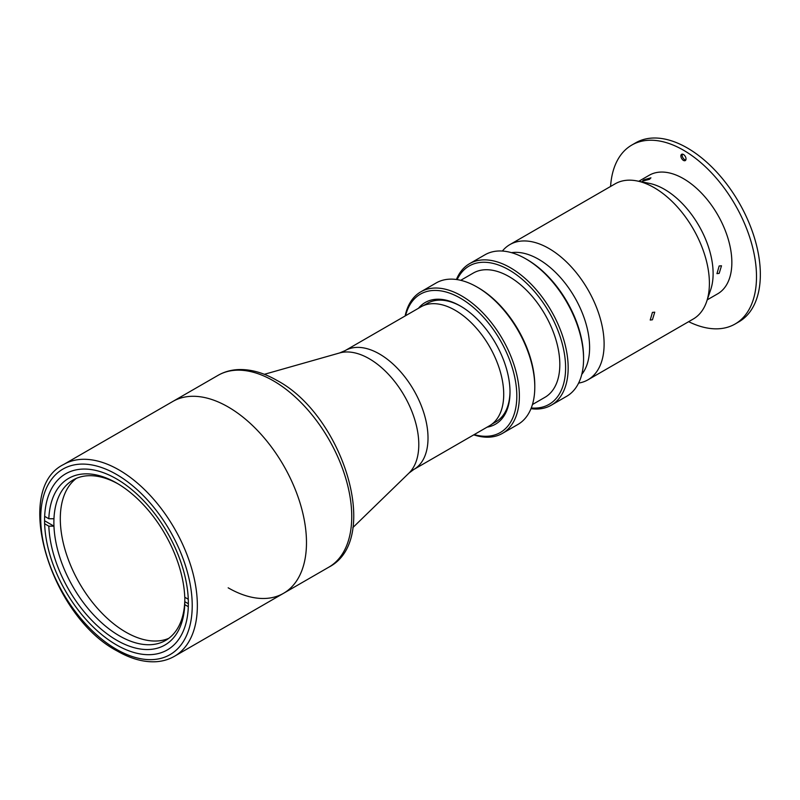 <?xml version="1.0" encoding="UTF-8"?>
<svg xmlns="http://www.w3.org/2000/svg" width="800" height="800" viewBox="0 0 800 800"><rect width="100%" height="100%" fill="white"/><g stroke="black" fill="none" stroke-linecap="round" stroke-linejoin="round"><path stroke-width="1.2" d="M455.19 310.28A68.63 39.62 60 0 1 500.02 370.76A68.63 39.62 60 0 1 489.5 425.76L413.8 469.47A68.63 39.62 60 0 0 424.32 414.47A68.63 39.62 60 0 0 379.48 353.99A68.63 39.62 60 0 0 345.17 350.59L420.87 306.89A68.63 39.62 60 0 1 455.19 310.28M63.66 464.48A110.75 63.94 60 0 1 119.04 469.96A110.75 63.94 60 0 1 191.39 567.56A110.75 63.94 60 0 1 174.42 656.31C168.68 659.6 162.31 661.42 155.31 661.76C143.2 662.24 130.51 658.66 117.22 651.01C50.73 616.29 11.99 489.65 63.66 464.48L172.79 401.47A110.75 63.94 60 0 1 228.17 406.96A110.75 63.94 60 0 1 300.52 504.56A110.75 63.94 60 0 1 283.54 593.31A110.75 63.94 60 0 1 228.17 587.82M116.47 644.9A101.68 58.7 60 0 1 50.05 555.3A101.68 58.7 60 0 1 65.63 473.82A101.68 58.7 60 0 1 116.47 478.86A101.68 58.7 60 0 1 182.89 568.46A101.68 58.7 60 0 1 167.31 649.93A101.68 58.7 60 0 1 116.47 644.9M188.37 603.76L184.76 601.67L184.76 604.64A96.23 55.56 60 0 1 116.79 640.27A96.23 55.56 60 0 1 48.82 526.16L53.96 526.16A92.6 53.46 -120 0 0 119.36 635.82A92.6 53.46 -120 0 0 165.66 640.4A92.6 53.46 -120 0 0 184.76 601.67A92.6 53.46 -120 0 0 184.83 597.27M118.09 483.89A92.6 53.46 -120 0 0 73.06 480.02A92.6 53.46 -120 0 0 53.96 518.75A92.6 53.46 -120 0 0 53.96 526.16L44.96 520.97M168.75 638.36A92.6 53.46 60 0 1 125.78 632.11A92.6 53.46 60 0 1 66.19 553.44A92.6 53.46 60 0 1 76.38 478.36M53.96 518.75L48.82 518.75A96.23 55.56 60 0 1 116.79 483.12A96.23 55.56 60 0 1 184.76 597.23L188.28 599.26M184.76 604.64L188.31 606.69M44.63 523.74L48.82 526.16M44.66 516.34L48.82 518.75M218.05 375.35L172.79 401.47A110.75 63.94 60 0 1 228.17 406.96A110.75 63.94 60 0 1 300.52 504.56A110.75 63.94 60 0 1 283.54 593.31L328.8 567.18A110.75 63.94 -120 0 0 345.78 478.43A110.75 63.94 -120 0 0 273.42 380.83A110.75 63.94 -120 0 0 218.05 375.35C224.29 371.78 231.18 369.85 238.71 369.56C251.12 369.22 263.9 372.86 277.05 380.47C343.02 415.35 382.13 539.87 328.8 567.18M551.25 405.21L566.65 396.31A81.7 47.17 -120 0 0 583.57 358.91L583.57 357.43A79.89 46.12 60 0 0 527.09 259.58A79.89 46.12 60 0 1 527.09 259.58L525.8 258.84A81.7 47.17 -120 0 0 484.95 254.8L469.54 263.69A81.7 47.17 60 0 1 510.39 267.74A81.7 47.17 60 0 1 563.77 339.74A81.7 47.17 60 0 1 551.25 405.21A81.7 47.17 60 0 1 530.99 408.67M456.42 279.5A81.7 47.17 60 0 1 469.54 263.69M531.26 407.98A79.89 46.12 -120 0 0 564.46 354.09A79.89 46.12 -120 0 0 509.11 269.96A79.89 46.12 -120 0 0 457.15 279.61M460.73 280.31L473.25 273.08A71.72 41.41 60 0 1 509.11 276.63A71.72 41.41 60 0 1 555.96 339.83A71.72 41.41 60 0 1 544.97 397.3L532.44 404.53M502.46 433.37L517.87 424.48A81.7 47.17 -120 0 0 534.79 387.08L534.79 385.59A79.89 46.12 60 0 0 478.3 287.75L477.01 287.01A81.7 47.17 -120 0 0 436.16 282.96L420.76 291.86A81.7 47.17 60 0 1 461.61 295.9A81.7 47.17 60 0 1 514.98 367.9A81.7 47.17 60 0 1 502.46 433.37A81.7 47.17 60 0 1 473.76 434.85M405.13 315.98A81.7 47.17 60 0 1 420.76 291.86M474.2 434.6A79.89 46.12 -120 0 0 516.38 387.65A79.89 46.12 -120 0 0 460.32 298.13A79.89 46.12 -120 0 0 405.56 315.72M460.33 305.99L460.32 305.98A70.27 40.57 60 0 1 510.01 392.04A70.27 40.57 60 0 1 487.11 427.14M493 423.28A68.45 39.52 -120 0 0 510.01 391.29M418.48 308.27A70.27 40.57 60 0 1 460.32 305.98M460.97 306.36A68.45 39.52 -120 0 0 424.77 305.1M534.79 387.08A81.7 47.17 -120 0 0 477.02 287.01A81.7 47.17 -120 0 0 477.01 287.01L478.3 287.75M583.57 358.91A81.7 47.17 -120 0 0 525.8 258.84L527.09 259.58M652.43 319.79L654.75 312.18L652.43 312.38L650.21 320.04L652.43 319.79M578.61 383.09A78.07 45.08 -120 0 0 587.95 379.82L693.22 319.04A78.07 45.08 -120 0 0 706.63 301.63A78.07 45.08 -120 0 0 654.19 187.68A78.07 45.08 -120 0 0 636.94 180.92A78.07 45.08 -120 0 0 615.15 183.82L509.87 244.6A78.07 45.08 -120 0 0 502.38 251.05M587.95 379.82A78.07 45.08 -120 0 0 599.91 317.26A78.07 45.08 -120 0 0 548.91 248.47A78.07 45.08 -120 0 0 509.87 244.6M706.63 301.63L710.68 289.74A68.81 39.73 -120 0 0 664.46 189.32A68.81 39.73 -120 0 0 649.26 183.35L636.94 180.92M581.77 374.4A72.08 41.62 -120 0 0 583.26 315.46A72.08 41.62 -120 0 0 538.64 259.29A72.08 41.62 -120 0 0 511.48 252.66M610.58 186.45A103.31 59.65 60 0 1 631.79 145.07A103.31 59.65 60 0 1 683.45 150.18A103.31 59.65 60 0 1 750.94 241.22A103.31 59.65 60 0 1 735.1 324.01A103.31 59.65 60 0 1 688.66 321.68M631.79 145.07L635.65 142.84A103.31 59.65 60 0 1 687.3 147.96A103.31 59.65 60 0 1 754.79 239A103.31 59.65 60 0 1 738.96 321.78L735.1 324.01M683.45 160.41A3.63 2.1 -120 0 0 685.26 160.59A3.63 2.1 -120 0 0 685.82 157.68A3.63 2.1 -120 0 0 683.45 154.48A3.63 2.1 -120 0 0 681.63 154.3A3.63 2.1 -120 0 0 681.08 157.21A3.63 2.1 -120 0 0 683.45 160.41M682.39 154.14A3.63 2.1 -120 0 0 684.73 159.67A3.63 2.1 -120 0 0 685.79 160.02M643.95 179.81L650.93 177.83L649.51 179.31L642.46 181.11L643.95 179.81M638.79 181.28L649.22 175.26A68.45 39.52 60 0 1 683.45 178.65A68.45 39.52 60 0 1 728.17 238.97A68.45 39.52 60 0 1 717.67 293.82L707.24 299.84M719.17 265.97L721.49 265.78L719.17 273.38L716.96 273.64L719.17 265.97M352.84 527.6L408.96 473.1A70.09 40.47 -120 0 0 413.53 415.86A70.09 40.47 -120 0 0 369.23 358.72A70.09 40.47 -120 0 0 339.6 352.96L345.17 350.59M116.47 474.41A107.12 61.85 60 0 1 192.22 605.61A107.12 61.85 60 0 1 116.47 649.34A107.12 61.85 60 0 1 40.72 518.15A107.12 61.85 60 0 1 116.47 474.41M339.6 352.96L264.34 374.32M408.96 473.1L413.8 469.47M174.42 656.31L283.54 593.31M491.91 424.16L495.83 421.89M423.46 305.6L427.38 303.34"/></g></svg>
